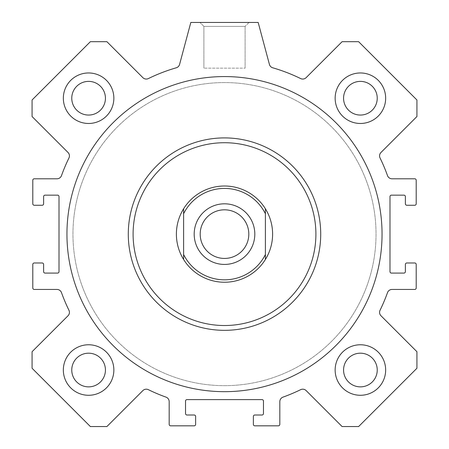 <?xml version="1.0" encoding="UTF-8"?>
<svg xmlns="http://www.w3.org/2000/svg" width="449" height="449" viewBox="0 0 449 449"><rect width="100%" height="100%" fill="white"/><g stroke="black" fill="none" stroke-linecap="round" stroke-linejoin="round"><path stroke-width="0.34" stroke-dasharray="2.25 1.68" d="M66.952 234.12A157.548 157.548 0 0 0 303.277 370.565A157.548 157.548 0 0 0 303.277 97.68A157.548 157.548 0 0 0 66.952 234.12A157.548 157.548 0 0 0 303.277 370.565A157.548 157.548 0 0 0 303.277 97.68A157.548 157.548 0 0 0 66.952 234.12M128.285 234.12A96.215 96.215 0 0 1 224.5 137.905A96.215 96.215 0 0 1 320.715 234.12A96.215 96.215 0 0 1 224.5 330.335A96.215 96.215 0 0 1 128.285 234.12M382.048 234.12A157.548 157.548 0 0 1 145.723 370.565A157.548 157.548 0 0 1 145.723 97.68A157.548 157.548 0 0 1 382.048 234.12M320.715 234.12A96.215 96.215 0 0 0 224.5 137.905A96.215 96.215 0 0 0 128.285 234.12A96.215 96.215 0 0 0 224.5 330.335A96.215 96.215 0 0 0 320.715 234.12M224.5 137.905A96.215 96.215 0 0 1 307.823 282.23A96.215 96.215 0 0 1 141.177 282.23A96.215 96.215 0 0 1 224.5 137.905M224.5 142.72A91.405 91.405 0 0 1 303.659 279.822A91.405 91.405 0 0 1 145.341 279.822A91.405 91.405 0 0 1 224.5 142.72M224.5 186.015A48.105 48.105 0 0 1 266.162 258.175A48.105 48.105 0 0 1 182.838 258.175A48.105 48.105 0 0 1 224.5 186.015A48.105 48.105 0 0 1 266.162 258.175A48.105 48.105 0 0 1 182.838 258.175A48.105 48.105 0 0 1 224.5 186.015A48.105 48.105 0 0 1 266.162 258.175A48.105 48.105 0 0 1 182.838 258.175A48.105 48.105 0 0 1 224.5 186.015A48.105 48.105 0 0 1 266.162 258.175A48.105 48.105 0 0 1 182.838 258.175A48.105 48.105 0 0 1 224.5 186.015A48.105 48.105 0 0 0 183.607 259.466L183.607 208.779A48.105 48.105 0 0 0 183.607 259.466A48.105 48.105 0 0 0 266.532 257.524A48.105 48.105 0 0 0 224.5 186.015A48.105 48.105 0 0 1 266.532 257.524A48.105 48.105 0 0 1 183.607 259.466A48.105 48.105 0 0 1 224.5 186.015M385.657 370.027A25.256 25.256 0 0 1 347.773 391.898A25.256 25.256 0 0 1 347.773 348.149A25.256 25.256 0 0 1 385.657 370.027M113.855 98.219A25.256 25.256 0 0 1 75.971 120.091A25.256 25.256 0 0 1 75.971 76.347A25.256 25.256 0 0 1 113.855 98.219M385.657 98.219A25.256 25.256 0 0 1 347.773 120.091A25.256 25.256 0 0 1 347.773 76.347A25.256 25.256 0 0 1 385.657 98.219M113.855 370.027A25.256 25.256 0 0 1 75.971 391.898A25.256 25.256 0 0 1 75.971 348.149A25.256 25.256 0 0 1 113.855 370.027M335.145 370.027A25.256 25.256 0 0 0 373.029 391.898A25.256 25.256 0 0 0 373.029 348.149A25.256 25.256 0 0 0 335.145 370.027A25.256 25.256 0 0 0 373.029 391.898A25.256 25.256 0 0 0 373.029 348.149A25.256 25.256 0 0 0 335.145 370.027M343.564 370.027A16.838 16.838 0 0 1 368.82 355.44A16.838 16.838 0 0 1 368.82 384.608A16.838 16.838 0 0 1 343.564 370.027M335.145 98.219A25.256 25.256 0 0 0 373.029 120.091A25.256 25.256 0 0 0 373.029 76.347A25.256 25.256 0 0 0 335.145 98.219A25.256 25.256 0 0 0 373.029 120.091A25.256 25.256 0 0 0 373.029 76.347A25.256 25.256 0 0 0 335.145 98.219M343.564 98.219A16.838 16.838 0 0 1 368.82 83.637A16.838 16.838 0 0 1 368.82 112.8A16.838 16.838 0 0 1 343.564 98.219M63.343 98.219A25.256 25.256 0 0 0 101.227 120.091A25.256 25.256 0 0 0 101.227 76.347A25.256 25.256 0 0 0 63.343 98.219A25.256 25.256 0 0 0 101.227 120.091A25.256 25.256 0 0 0 101.227 76.347A25.256 25.256 0 0 0 63.343 98.219M71.761 98.219A16.838 16.838 0 0 1 97.018 83.637A16.838 16.838 0 0 1 97.018 112.8A16.838 16.838 0 0 1 71.761 98.219M63.343 370.027A25.256 25.256 0 0 0 101.227 391.898A25.256 25.256 0 0 0 101.227 348.149A25.256 25.256 0 0 0 63.343 370.027A25.256 25.256 0 0 0 101.227 391.898A25.256 25.256 0 0 0 101.227 348.149A25.256 25.256 0 0 0 63.343 370.027M71.761 370.027A16.838 16.838 0 0 1 97.018 355.44A16.838 16.838 0 0 1 97.018 384.608A16.838 16.838 0 0 1 71.761 370.027M224.5 82.582A151.537 151.537 0 0 0 93.263 309.889A151.537 151.537 0 0 0 355.737 309.889A151.537 151.537 0 0 0 224.5 82.582A151.537 151.537 0 0 1 355.737 309.889A151.537 151.537 0 0 1 93.263 309.889A151.537 151.537 0 0 1 224.5 82.582M249.032 22.45L199.968 22.45L249.032 22.45L199.968 22.45L249.032 22.45L245.103 26.379L203.897 26.379L245.103 26.379L249.032 22.45M245.103 68.153L245.103 26.379L203.897 26.379L245.103 26.379L245.103 68.153L203.897 68.153L245.103 68.153M32.07 351.713L32.07 368.253L90.367 426.55L106.907 426.55L142.861 390.596A4.81 4.81 0 0 1 148.378 389.681A173.185 173.185 0 0 0 165.99 397.124A4.81 4.81 0 0 1 169.178 401.653L169.178 424.384A1.442 1.442 0 0 0 170.62 425.826L194.192 425.826A1.442 1.442 0 0 0 195.635 424.384L195.635 416.448A1.442 1.442 0 0 0 194.192 415.005L186.975 415.005A1.442 1.442 0 0 1 185.532 413.563L185.532 401.052A1.442 1.442 0 0 1 186.975 399.61L262.025 399.61A1.442 1.442 0 0 1 263.468 401.052L263.468 413.563A1.442 1.442 0 0 1 262.025 415.005L254.808 415.005A1.442 1.442 0 0 0 253.365 416.448L253.365 424.384A1.442 1.442 0 0 0 254.808 425.826L278.38 425.826A1.442 1.442 0 0 0 279.822 424.384L279.822 401.653A4.81 4.81 0 0 1 283.01 397.124A173.185 173.185 0 0 0 300.622 389.681A4.81 4.81 0 0 1 306.139 390.596L342.093 426.55L358.633 426.55L416.93 368.253L416.93 351.713L380.976 315.759A4.81 4.81 0 0 1 380.056 310.248A173.185 173.185 0 0 0 387.504 292.63A4.81 4.81 0 0 1 392.033 289.442L414.764 289.442A1.442 1.442 0 0 0 416.206 288L416.206 264.427A1.442 1.442 0 0 0 414.764 262.985L406.828 262.985A1.442 1.442 0 0 0 405.385 264.427L405.385 271.645A1.442 1.442 0 0 1 403.937 273.087L391.433 273.087A1.442 1.442 0 0 1 389.99 271.645L389.99 196.6A1.442 1.442 0 0 1 391.433 195.152L403.937 195.152A1.442 1.442 0 0 1 405.385 196.6L405.385 203.812A1.442 1.442 0 0 0 406.828 205.255L414.764 205.255A1.442 1.442 0 0 0 416.206 203.812L416.206 180.24A1.442 1.442 0 0 0 414.764 178.797L392.033 178.797A4.81 4.81 0 0 1 387.504 175.615A173.185 173.185 0 0 0 380.056 157.997A4.81 4.81 0 0 1 380.976 152.48L416.93 116.532L416.93 99.987L358.633 41.695L342.093 41.695L306.139 77.643A4.81 4.81 0 0 1 300.622 78.564A173.185 173.185 0 0 0 272.728 67.788A4.81 4.81 0 0 1 269.417 64.409L258.175 22.45L190.825 22.45L179.583 64.409A4.81 4.81 0 0 1 176.272 67.788A173.185 173.185 0 0 0 148.378 78.564A4.81 4.81 0 0 1 142.861 77.643L106.907 41.695L90.367 41.695L32.07 99.987L32.07 116.532L68.023 152.48A4.81 4.81 0 0 1 68.944 157.997A173.185 173.185 0 0 0 61.496 175.615A4.81 4.81 0 0 1 56.967 178.797L34.236 178.797A1.442 1.442 0 0 0 32.794 180.24L32.794 203.812A1.442 1.442 0 0 0 34.236 205.255L42.172 205.255A1.442 1.442 0 0 0 43.615 203.812L43.615 196.6A1.442 1.442 0 0 1 45.063 195.152L57.567 195.152A1.442 1.442 0 0 1 59.01 196.6L59.01 271.645A1.442 1.442 0 0 1 57.567 273.087L45.063 273.087A1.442 1.442 0 0 1 43.615 271.645L43.615 264.427A1.442 1.442 0 0 0 42.172 262.985L34.236 262.985A1.442 1.442 0 0 0 32.794 264.427L32.794 288A1.442 1.442 0 0 0 34.236 289.442L56.967 289.442A4.81 4.81 0 0 1 61.496 292.63A173.185 173.185 0 0 0 68.944 310.248A4.81 4.81 0 0 1 68.023 315.759L32.07 351.713M183.607 208.779L183.607 259.466A48.105 48.105 0 0 0 265.393 259.466L265.393 208.779L265.393 259.466A48.105 48.105 0 0 0 265.393 208.779A48.105 48.105 0 0 0 183.607 208.779L183.607 259.466M265.393 213.713A45.703 45.703 0 0 0 183.607 213.713M183.607 254.532A45.703 45.703 0 0 0 265.393 254.532M224.5 203.812A30.308 30.308 0 0 0 198.25 249.274A30.308 30.308 0 0 0 250.75 249.274A30.308 30.308 0 0 0 224.5 203.812M224.5 209.812A24.308 24.308 0 0 0 203.448 246.277A24.308 24.308 0 0 0 245.552 246.277A24.308 24.308 0 0 0 224.5 209.812A24.308 24.308 0 0 0 203.448 246.277A24.308 24.308 0 0 0 245.552 246.277A24.308 24.308 0 0 0 224.5 209.812A24.308 24.308 0 0 0 203.448 246.277A24.308 24.308 0 0 0 245.552 246.277A24.308 24.308 0 0 0 224.5 209.812M224.5 385.657A151.537 151.537 0 0 0 355.737 158.351A151.537 151.537 0 0 0 93.263 158.351A151.537 151.537 0 0 0 224.5 385.657A151.537 151.537 0 0 1 93.263 158.351A151.537 151.537 0 0 1 355.737 158.351A151.537 151.537 0 0 1 224.5 385.657M265.393 259.466L265.393 208.779M203.897 26.379L199.968 22.45L203.897 26.379L203.897 68.153L203.897 26.379"/><path stroke-width="0.67" d="M382.048 234.12A157.548 157.548 0 0 1 145.723 370.565A157.548 157.548 0 0 1 145.723 97.68A157.548 157.548 0 0 1 382.048 234.12M385.657 370.027A25.256 25.256 0 0 1 347.773 391.898A25.256 25.256 0 0 1 347.773 348.149A25.256 25.256 0 0 1 385.657 370.027M377.239 370.027A16.838 16.838 0 0 0 360.401 353.189A16.838 16.838 0 0 0 343.564 370.027A16.838 16.838 0 0 0 360.401 386.864A16.838 16.838 0 0 0 377.239 370.027M113.855 98.219A25.256 25.256 0 0 1 75.971 120.091A25.256 25.256 0 0 1 75.971 76.347A25.256 25.256 0 0 1 113.855 98.219M105.436 98.219A16.838 16.838 0 0 0 88.599 81.381A16.838 16.838 0 0 0 71.761 98.219A16.838 16.838 0 0 0 88.599 115.056A16.838 16.838 0 0 0 105.436 98.219M385.657 98.219A25.256 25.256 0 0 1 347.773 120.091A25.256 25.256 0 0 1 347.773 76.347A25.256 25.256 0 0 1 385.657 98.219M377.239 98.219A16.838 16.838 0 0 0 360.401 81.381A16.838 16.838 0 0 0 343.564 98.219A16.838 16.838 0 0 0 360.401 115.056A16.838 16.838 0 0 0 377.239 98.219M113.855 370.027A25.256 25.256 0 0 1 75.971 391.898A25.256 25.256 0 0 1 75.971 348.149A25.256 25.256 0 0 1 113.855 370.027M105.436 370.027A16.838 16.838 0 0 0 88.599 353.189A16.838 16.838 0 0 0 71.761 370.027A16.838 16.838 0 0 0 88.599 386.864A16.838 16.838 0 0 0 105.436 370.027M224.5 142.72A91.405 91.405 0 0 1 303.659 279.822A91.405 91.405 0 0 1 145.341 279.822A91.405 91.405 0 0 1 224.5 142.72M224.5 137.905A96.215 96.215 0 0 1 307.823 282.23A96.215 96.215 0 0 1 141.177 282.23A96.215 96.215 0 0 1 224.5 137.905M32.07 368.253L32.07 351.713L68.023 315.759A4.81 4.81 0 0 0 68.944 310.248A173.185 173.185 0 0 1 61.496 292.63A4.81 4.81 0 0 0 56.967 289.442L34.236 289.442A1.442 1.442 0 0 1 32.794 288L32.794 264.427A1.442 1.442 0 0 1 34.236 262.985L42.172 262.985A1.442 1.442 0 0 1 43.615 264.427L43.615 271.645A1.442 1.442 0 0 0 45.063 273.087L57.567 273.087A1.442 1.442 0 0 0 59.01 271.645L59.01 196.6A1.442 1.442 0 0 0 57.567 195.152L45.063 195.152A1.442 1.442 0 0 0 43.615 196.6L43.615 203.812A1.442 1.442 0 0 1 42.172 205.255L34.236 205.255A1.442 1.442 0 0 1 32.794 203.812L32.794 180.24A1.442 1.442 0 0 1 34.236 178.797L56.967 178.797A4.81 4.81 0 0 0 61.496 175.615A173.185 173.185 0 0 1 68.944 157.997A4.81 4.81 0 0 0 68.023 152.48L32.07 116.532L32.07 99.987L90.367 41.695L106.907 41.695L142.861 77.643A4.81 4.81 0 0 0 148.378 78.564A173.185 173.185 0 0 1 176.272 67.788A4.81 4.81 0 0 0 179.583 64.409L190.825 22.45L258.175 22.45L269.417 64.409A4.81 4.81 0 0 0 272.728 67.788A173.185 173.185 0 0 1 300.622 78.564A4.81 4.81 0 0 0 306.139 77.643L342.093 41.695L358.633 41.695L416.93 99.987L416.93 116.532L380.976 152.48A4.81 4.81 0 0 0 380.056 157.997A173.185 173.185 0 0 1 387.504 175.615A4.81 4.81 0 0 0 392.033 178.797L414.764 178.797A1.442 1.442 0 0 1 416.206 180.24L416.206 203.812A1.442 1.442 0 0 1 414.764 205.255L406.828 205.255A1.442 1.442 0 0 1 405.385 203.812L405.385 196.6A1.442 1.442 0 0 0 403.937 195.152L391.433 195.152A1.442 1.442 0 0 0 389.99 196.6L389.99 271.645A1.442 1.442 0 0 0 391.433 273.087L403.937 273.087A1.442 1.442 0 0 0 405.385 271.645L405.385 264.427A1.442 1.442 0 0 1 406.828 262.985L414.764 262.985A1.442 1.442 0 0 1 416.206 264.427L416.206 288A1.442 1.442 0 0 1 414.764 289.442L392.033 289.442A4.81 4.81 0 0 0 387.504 292.63A173.185 173.185 0 0 1 380.056 310.248A4.81 4.81 0 0 0 380.976 315.759L416.93 351.713L416.93 368.253L358.633 426.55L342.093 426.55L306.139 390.596A4.81 4.81 0 0 0 300.622 389.681A173.185 173.185 0 0 1 283.01 397.124A4.81 4.81 0 0 0 279.822 401.653L279.822 424.384A1.442 1.442 0 0 1 278.38 425.826L254.808 425.826A1.442 1.442 0 0 1 253.365 424.384L253.365 416.448A1.442 1.442 0 0 1 254.808 415.005L262.025 415.005A1.442 1.442 0 0 0 263.468 413.563L263.468 401.052A1.442 1.442 0 0 0 262.025 399.61L186.975 399.61A1.442 1.442 0 0 0 185.532 401.052L185.532 413.563A1.442 1.442 0 0 0 186.975 415.005L194.192 415.005A1.442 1.442 0 0 1 195.635 416.448L195.635 424.384A1.442 1.442 0 0 1 194.192 425.826L170.62 425.826A1.442 1.442 0 0 1 169.178 424.384L169.178 401.653A4.81 4.81 0 0 0 165.99 397.124A173.185 173.185 0 0 1 148.378 389.681A4.81 4.81 0 0 0 142.861 390.596L106.907 426.55L90.367 426.55L32.07 368.253M183.607 259.466A48.105 48.105 0 0 1 183.607 208.779L183.607 259.466A48.105 48.105 0 0 0 265.393 259.466L265.393 208.779A48.105 48.105 0 0 1 265.393 259.466M265.393 208.779A48.105 48.105 0 0 0 183.607 208.779M183.607 213.713A45.703 45.703 0 0 1 265.393 213.713M265.393 254.532A45.703 45.703 0 0 1 183.607 254.532M224.5 203.812A30.308 30.308 0 0 1 250.75 249.274A30.308 30.308 0 0 1 198.25 249.274A30.308 30.308 0 0 1 224.5 203.812M224.5 209.812A24.308 24.308 0 0 0 203.448 246.277A24.308 24.308 0 0 0 245.552 246.277A24.308 24.308 0 0 0 224.5 209.812"/></g></svg>
